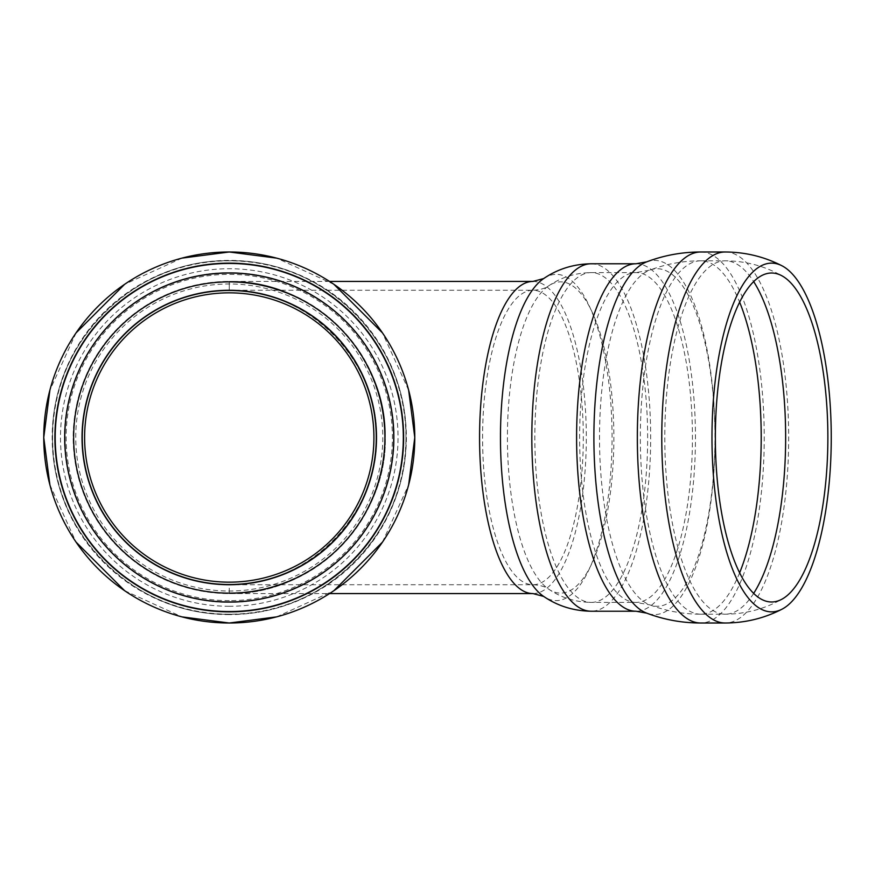 <?xml version="1.0" encoding="UTF-8"?>
<svg xmlns="http://www.w3.org/2000/svg" width="875" height="875" viewBox="0 0 875 875"><rect width="100%" height="100%" fill="white"/><g stroke="black" fill="none" stroke-linecap="round" stroke-linejoin="round"><path stroke-width="0.66" stroke-dasharray="4.38 3.28" d="M229.261 593.567C312.692 595.317 387.078 520.92 385.328 437.5C387.078 354.08 312.692 279.683 229.261 281.433L229.261 290.27C307.967 288.619 378.153 358.805 376.502 437.5C378.153 516.195 307.967 586.381 229.261 584.73L229.261 593.567A156.067 156.067 0 0 1 73.194 437.5A156.067 156.067 0 0 1 229.261 281.433A156.067 156.067 0 0 1 385.328 437.5C387.078 520.92 312.692 595.317 229.261 593.567A156.067 156.067 0 0 1 73.194 437.5A156.067 156.067 0 0 1 229.261 281.433A156.067 156.067 0 0 1 385.328 437.5A156.067 156.067 0 0 1 229.261 593.567C312.692 595.317 387.078 520.92 385.328 437.5A156.067 156.067 0 0 1 229.261 593.567L229.261 584.73C307.967 586.381 378.153 516.195 376.502 437.5C378.153 358.805 307.967 288.619 229.261 290.27C307.967 288.619 378.153 358.805 376.502 437.5A147.23 147.23 0 0 0 229.261 290.27L229.261 281.433C312.692 279.683 387.078 354.08 385.328 437.5C387.078 354.08 312.692 279.683 229.261 281.433C265.191 282.811 297.62 294.164 326.572 315.481C362.666 345.57 384.311 390.523 385.328 437.5C383.95 473.419 372.597 505.859 351.28 534.811C321.191 570.894 276.238 592.539 229.261 593.567A156.067 156.067 0 0 1 73.194 437.5A156.067 156.067 0 0 1 229.261 281.433A156.067 156.067 0 0 1 385.328 437.5A156.067 156.067 0 0 1 229.261 593.567L329.558 593.567M382.791 437.5A153.53 153.53 0 0 1 152.502 570.456A153.53 153.53 0 0 1 152.502 304.544A153.53 153.53 0 0 1 382.791 437.5M739.627 572.819A176.684 60.43 -90 0 1 700.809 614.184L700.569 614.184C683.08 614.152 666.159 611.045 649.808 604.866A168.777 57.728 -90 0 1 599.506 437.631A168.777 57.728 -90 0 1 649.709 270.167A168.777 57.728 -90 0 1 714.831 426.486A168.777 57.728 -90 0 1 657.234 606.277A168.777 57.728 -90 0 1 649.797 604.866L636.027 602.405A164.905 56.405 -90 0 1 579.633 437.5A164.905 56.405 -90 0 1 636.027 272.595A164.905 56.405 -90 0 1 692.431 437.5A164.905 56.405 -90 0 1 636.027 602.405L591.248 602.405A164.905 56.405 -90 0 1 534.844 437.5A164.905 56.405 -90 0 1 591.248 272.595A164.905 56.405 -90 0 1 647.642 437.5A164.905 56.405 -90 0 1 591.248 602.405C575.433 602.153 561.225 597.723 548.625 589.116A155.63 53.222 -90 0 1 507.413 437.5A155.63 53.222 -90 0 1 548.625 285.884A155.63 53.222 -90 0 1 613.517 419.836A155.63 53.222 -90 0 1 560.634 593.13A155.63 53.222 -90 0 1 548.625 589.116C545.289 586.611 540.061 585.145 532.941 584.73A147.23 50.356 -90 0 1 482.584 437.5A147.23 50.356 -90 0 1 532.941 290.27A147.23 50.356 -90 0 1 583.297 437.5A147.23 50.356 -90 0 1 532.941 584.73L229.261 584.73A147.23 147.23 0 0 0 376.502 437.5C375.408 484.367 356.847 522.802 320.819 552.803M229.261 611.231A173.731 173.731 0 0 1 55.53 437.5A173.731 173.731 0 0 1 229.261 263.769A173.731 173.731 0 0 1 403.003 437.5A173.731 173.731 0 0 1 229.261 611.231A173.731 173.731 0 0 1 55.53 437.5A173.731 173.731 0 0 1 229.261 263.769A173.731 173.731 0 0 1 403.003 437.5A173.731 173.731 0 0 1 229.261 611.231A173.731 173.731 0 0 1 55.53 437.5A173.731 173.731 0 0 1 229.261 263.769A173.731 173.731 0 0 1 403.003 437.5A173.731 173.731 0 0 1 229.261 611.231M229.261 602.405A164.905 164.905 0 0 1 64.367 437.5A164.905 164.905 0 0 1 229.261 272.595A164.905 164.905 0 0 1 394.166 437.5A164.905 164.905 0 0 1 229.261 602.405A164.905 164.905 0 0 1 64.367 437.5A164.905 164.905 0 0 1 229.261 272.595A164.905 164.905 0 0 1 394.166 437.5A164.905 164.905 0 0 1 229.261 602.405A164.905 164.905 0 0 1 64.367 437.5A164.905 164.905 0 0 1 229.261 272.595A164.905 164.905 0 0 1 394.166 437.5A164.905 164.905 0 0 1 229.261 602.405M229.261 614.184A176.684 176.684 0 0 1 52.587 437.5A176.684 176.684 0 0 1 229.261 260.816A176.684 176.684 0 0 1 405.945 437.5A176.684 176.684 0 0 1 229.261 614.184A176.684 176.684 0 0 1 52.587 437.5A176.684 176.684 0 0 1 229.261 260.816A176.684 176.684 0 0 1 405.945 437.5A176.684 176.684 0 0 1 229.261 614.184A176.684 176.684 0 0 1 52.587 437.5A176.684 176.684 0 0 1 229.261 260.816A176.684 176.684 0 0 1 405.945 437.5A176.684 176.684 0 0 1 229.261 614.184C323.684 616.602 408.373 531.923 405.945 437.5C408.373 343.077 323.684 258.398 229.261 260.816C134.848 258.398 50.159 343.077 52.587 437.5C50.159 531.923 134.848 616.602 229.261 614.184M229.261 584.73C308.044 585.32 377.081 516.283 376.502 437.5C377.081 358.717 308.044 289.68 229.261 290.27L532.941 290.27C540.061 289.855 545.289 288.389 548.625 285.884C561.225 277.277 575.433 272.847 591.248 272.595L636.027 272.595L649.808 270.134C666.236 263.922 683.233 260.816 700.809 260.816M385.077 437.5A155.805 155.805 0 0 0 229.261 281.695A155.805 155.805 0 0 0 73.456 437.5A155.805 155.805 0 0 0 229.261 593.305A155.805 155.805 0 0 0 385.077 437.5M229.261 623.011A185.511 185.511 0 0 1 43.75 437.5A185.511 185.511 0 0 1 229.261 251.989A185.511 185.511 0 0 1 414.783 437.5A185.511 185.511 0 0 1 229.261 623.011M229.261 614.6A177.1 177.1 0 0 1 75.895 348.95A177.1 177.1 0 0 1 382.637 348.95A177.1 177.1 0 0 1 229.261 614.6M229.261 600.633A163.133 163.133 0 0 1 87.981 355.928A163.133 163.133 0 0 1 370.541 355.928A163.133 163.133 0 0 1 229.261 600.633M229.261 606.277A168.777 168.777 0 0 1 83.103 353.117A168.777 168.777 0 0 1 375.43 353.117A168.777 168.777 0 0 1 229.261 606.277M753.67 593.392A176.684 60.43 -90 0 1 725.222 614.184A176.684 60.43 -90 0 1 664.792 437.544A176.684 60.43 -90 0 1 725.189 260.816A176.684 60.43 -90 0 1 725.222 260.816A176.684 60.43 -90 0 1 753.67 281.608M700.809 614.184A176.684 60.43 -90 0 1 700.777 614.184L725.222 614.184C745.686 614.042 764.739 608.967 782.392 598.938M700.777 614.184A176.684 60.43 -90 0 1 640.347 437.5A176.684 60.43 -90 0 1 700.777 260.816L700.777 260.816A176.684 60.43 -90 0 1 739.627 302.181M532.941 281.433A156.067 53.375 -90 0 1 586.316 437.5A156.067 53.375 -90 0 1 532.941 593.567M543.681 278.567A163.133 55.792 -90 0 1 611.702 418.983A163.133 55.792 -90 0 1 556.259 600.633A163.133 55.792 -90 0 1 543.681 596.433M591.248 263.769A173.731 59.423 -90 0 1 650.672 437.5A173.731 59.423 -90 0 1 591.248 611.231M636.027 263.769A173.731 59.423 -90 0 1 695.45 437.5A173.731 59.423 -90 0 1 636.027 611.231M646.68 261.866A177.1 60.572 -90 0 1 714.919 426.081A177.1 60.572 -90 0 1 654.467 614.6A177.1 60.572 -90 0 1 646.68 613.134M700.788 251.989A185.511 63.448 -90 0 1 764.236 437.5A185.511 63.448 -90 0 1 700.82 623.011L700.569 623.011M725.222 251.989A185.511 63.448 -90 0 1 788.67 437.5A185.511 63.448 -90 0 1 725.222 623.011M276.587 616.875L333.889 590.702M382.463 542.117L408.647 484.816M408.647 390.184L382.463 332.883M333.889 284.298L276.587 258.125M181.945 258.125L124.644 284.298M76.07 332.883L49.886 390.184M49.886 484.816L76.07 542.117M124.644 590.702L181.945 616.875M700.777 260.816L725.222 260.816C745.686 260.958 764.739 266.033 782.392 276.062M329.558 281.433L229.261 281.433"/><path stroke-width="1.31" d="M229.261 290.27A147.23 147.23 0 0 0 82.031 437.5A147.23 147.23 0 0 0 229.261 584.73A147.23 147.23 0 0 1 82.031 437.5A147.23 147.23 0 0 1 229.261 290.27A147.23 147.23 0 0 1 376.502 437.5A147.23 147.23 0 0 1 229.261 584.73A147.23 147.23 0 0 1 82.031 437.5A147.23 147.23 0 0 1 229.261 290.27A147.23 147.23 0 0 1 376.502 437.5A147.23 147.23 0 0 1 229.261 584.73C263.364 584.369 293.891 573.727 320.819 552.803M373.92 437.5A144.659 144.659 0 0 1 156.931 562.778A144.659 144.659 0 0 1 156.931 312.222A144.659 144.659 0 0 1 373.92 437.5M414.783 437.5A185.511 185.511 0 0 1 229.261 623.011A185.511 185.511 0 0 1 43.75 437.5A185.511 185.511 0 0 1 229.261 251.989A185.511 185.511 0 0 1 414.783 437.5M229.261 611.866A174.366 174.366 0 0 1 78.258 350.317A174.366 174.366 0 0 1 380.264 350.317A174.366 174.366 0 0 1 229.261 611.866M229.261 601.989A164.489 164.489 0 0 1 86.822 355.261A164.489 164.489 0 0 1 371.711 355.261A164.489 164.489 0 0 1 229.261 601.989M771.619 611.866A174.366 59.631 -90 0 1 712.206 422.22A174.366 59.631 -90 0 1 782.031 265.814A174.366 59.631 -90 0 1 831.25 437.609A174.366 59.631 -90 0 1 781.955 609.219A174.366 59.631 -90 0 1 771.619 611.866M771.619 601.989A164.489 56.252 -90 0 1 715.619 421.586A164.489 56.252 -90 0 1 782.447 276.095A164.489 56.252 -90 0 1 827.87 437.587A164.489 56.252 -90 0 1 782.392 598.938A164.489 56.252 -90 0 1 771.619 601.989M376.272 437.5A147.011 147.011 0 0 1 229.261 584.511A147.011 147.011 0 0 1 82.25 437.5A147.011 147.011 0 0 1 229.261 290.489A147.011 147.011 0 0 1 376.272 437.5M229.261 593.13A155.63 155.63 0 0 1 94.489 359.691A155.63 155.63 0 0 1 364.044 359.691A155.63 155.63 0 0 1 229.261 593.13M753.67 281.608A176.684 60.43 -90 0 1 785.652 437.5A176.684 60.43 -90 0 1 753.67 593.392M739.627 302.181A176.684 60.43 -90 0 1 761.206 437.5A176.684 60.43 -90 0 1 739.627 572.819M543.681 596.433L532.941 593.567A156.067 53.375 -90 0 1 479.566 437.5A156.067 53.375 -90 0 1 532.941 281.433L543.681 278.567C557.78 268.964 573.639 264.02 591.248 263.769A173.731 59.423 -90 0 0 531.825 437.5A173.731 59.423 -90 0 0 591.248 611.231C573.639 610.98 557.78 606.036 543.681 596.433A163.133 55.792 -90 0 1 500.467 437.5A163.133 55.792 -90 0 1 543.681 278.567M591.248 611.231L636.027 611.231A173.731 59.423 -90 0 1 576.603 437.5A173.731 59.423 -90 0 1 636.027 263.769L591.248 263.769M636.027 611.231L646.68 613.134A177.1 60.572 -90 0 1 593.895 437.5A177.1 60.572 -90 0 1 646.68 261.866L636.027 263.769M646.68 613.134C664.038 619.686 681.997 622.978 700.569 623.011L700.82 623.011A185.511 63.448 -90 0 1 700.788 623.011A185.511 63.448 -90 0 1 637.339 437.5A185.511 63.448 -90 0 1 700.788 251.989L725.222 251.989A185.511 63.448 -90 0 0 661.773 437.5A185.511 63.448 -90 0 0 725.222 623.011L700.788 623.011M181.945 616.875L229.261 623.011L276.587 616.875M333.889 590.702L382.463 542.117M408.647 484.816L414.783 437.5L408.647 390.184M382.463 332.883L333.889 284.298M276.587 258.125L229.261 251.989L181.945 258.125M124.644 284.298L76.07 332.883M49.886 390.184L43.75 437.5L49.886 484.816M76.07 542.117L124.644 590.702M700.82 251.989C682.172 251.989 664.114 255.281 646.68 261.866M725.222 623.011C745.292 622.913 764.192 618.319 781.944 609.23M781.944 265.77C764.192 256.681 745.292 252.087 725.222 251.989M532.941 281.433L329.558 281.433M532.941 593.567L329.558 593.567"/></g></svg>
